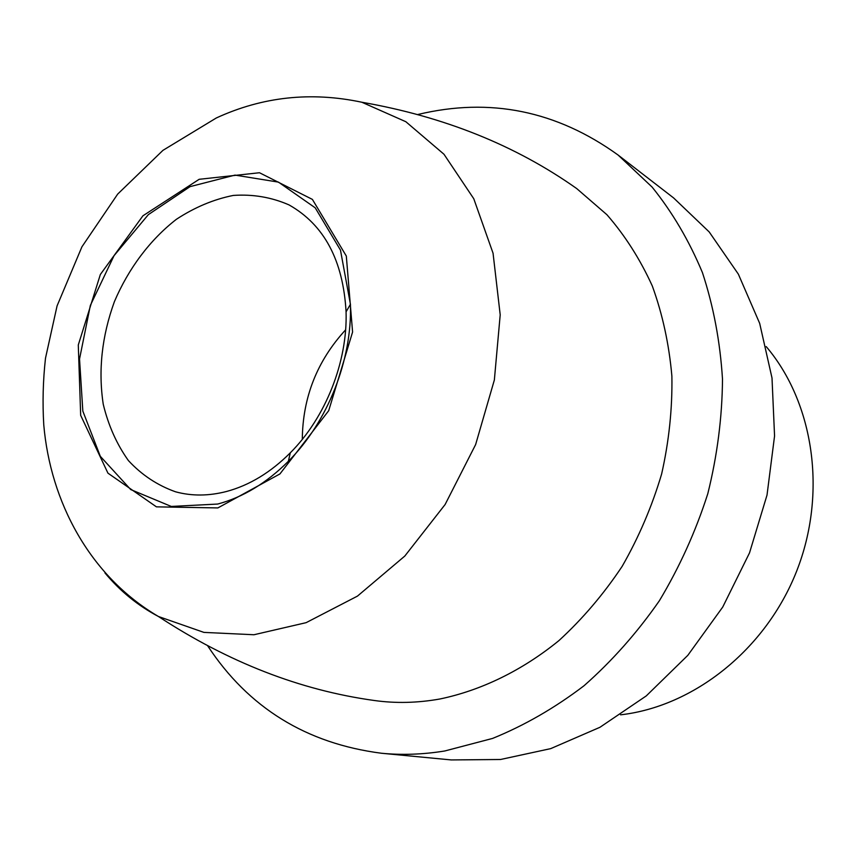 <?xml version="1.0" encoding="UTF-8"?>
<svg xmlns="http://www.w3.org/2000/svg" width="856" height="856" viewBox="0 0 856 856"><rect width="100%" height="100%" fill="white"/><g stroke="black" fill="none" stroke-linecap="round" stroke-linejoin="round"><path stroke-width="1.28" d="M226.647 491.451C208.778 496.084 191.744 496.191 175.566 491.804C157.483 485.384 141.764 474.984 128.411 460.582C116.758 444.275 108.37 425.496 103.244 404.257C98.13 370.52 101.832 336.344 114.372 301.719C128.464 268.538 150.025 239.776 176.379 219.307C194.654 207.323 213.615 199.362 233.26 195.436C252.862 194.066 271.448 197.222 289.018 204.905C324.156 224.743 343.17 260.385 346.07 311.83C347.643 361.81 325.644 417.439 290.312 452.813C270.721 472.394 249.503 485.277 226.647 491.451M217.649 504.056C242.965 497.315 266.537 483.052 288.354 461.298C327.688 421.976 352.244 359.895 350.436 304.308L340.474 250.102L315.222 207.826L278.446 182.114L235.015 175.106L190.053 186.629L148.366 214.621L114.051 255.666L90.351 305.432L79.533 358.996L82.829 411.083L100.312 456.323L130.711 489.557L171.243 506.442L217.649 504.056M302.296 439.363C302.724 397.312 317.159 360.815 345.61 329.849M766.206 346.584C813.799 402.62 827.495 493.163 796.519 571.487C765.542 649.822 693.628 706.5 620.579 714.824M104.935 572.91C120.086 591.111 137.934 605.652 158.467 616.513C228.349 662.287 300.285 690.278 374.297 700.497C395.611 703.493 417.514 702.99 439.995 698.978C481.286 690.343 522.085 670.569 558.893 640.63C582.529 618.952 603.608 594.203 622.13 566.394C638.854 537.183 652.015 506.399 661.624 474.021C669.018 441.225 672.431 408.601 671.885 376.137C669.082 344.283 662.555 314.238 652.315 286C640.128 259.218 624.998 235.464 606.936 214.738L576.751 188.598C515.751 145.424 444.114 116.63 361.842 102.239C310.985 91.453 262.471 96.707 216.29 117.989L162.95 150.346L117.7 194.077L81.93 246.806L57.074 305.892L45.496 358.183C43.014 380.46 42.436 402.673 43.763 424.822C50.376 501.445 89.527 576.109 158.467 616.513L203.899 632.391L253.954 634.745L306.127 622.665L357.466 596.108L404.813 556.047L445.109 504.526L475.626 444.585L494.361 379.978L500.204 314.848L493.056 253.226L473.775 198.742L443.975 154.251L405.851 121.723L361.842 102.239M381.562 753.259L451.283 759.935L500.557 759.486L550.718 748.625L599.938 727.29L646.28 695.896L687.817 655.343L722.732 607.054L749.514 552.901L767.019 495.078L774.562 435.971L772.005 377.978L759.679 323.375L738.353 274.145L709.185 231.923L673.554 197.886L618.128 155.064L652.112 187.079C672.345 212.17 689.112 240.675 702.423 272.583C713.465 306.116 720.153 341.64 722.496 379.144C722.197 417.268 717.296 455.456 707.805 493.687C695.735 531.362 679.589 567.047 659.377 600.752C637.11 632.766 611.987 661.1 583.995 685.774C554.806 707.976 524.343 725.524 492.596 738.418L444.778 750.98C423.249 754.478 402.17 755.238 381.562 753.259C306.373 743.564 248.433 707.784 207.741 645.916M417.91 114.49C489.91 97.188 556.646 110.724 618.128 155.064M199.17 179.3L142.931 215.798L100.345 274.498L78.292 344.979L80.678 415.342L107.942 473.154L156.423 506.848L217.863 507.929L279.944 473.924L328.704 410.687L352.586 332.032L346.316 256.051L312.387 199.394L259.486 172.741L199.17 179.3M346.07 311.83L350.436 304.308M290.312 452.813L288.354 461.298"/></g></svg>
